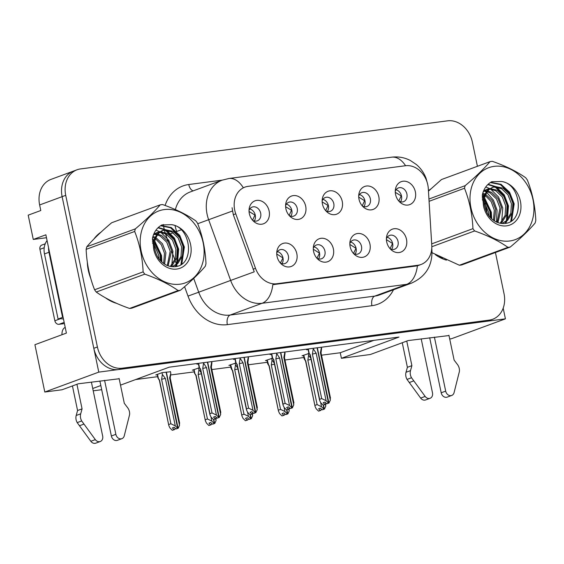<?xml version="1.0" encoding="UTF-8"?>
<svg xmlns="http://www.w3.org/2000/svg" width="564" height="564" viewBox="0 0 564 564"><rect width="100%" height="100%" fill="white"/><g stroke="black" fill="none" stroke-linecap="round" stroke-linejoin="round"><path stroke-width="0.85" d="M325.781 210.753A7.339 5.936 69.8 0 0 330.391 211.267A7.339 5.936 69.8 0 0 333.789 203.604A7.339 5.936 69.8 0 0 325.308 197.499A7.339 5.936 69.8 0 0 322.143 200.883M322.925 199.353A7.339 5.936 -110.2 0 1 328.389 205.599A7.339 5.936 -110.2 0 1 327.374 211.401M322.446 204.02A12.232 9.898 69.8 0 0 327.064 212.029A12.232 9.898 69.8 0 0 338.414 213.241A12.232 9.898 69.8 0 0 342.249 201.426A12.232 9.898 69.8 0 0 331.963 190.808A12.232 9.898 69.8 0 0 322.291 199.078A12.232 9.898 69.8 0 0 322.446 204.02M353.487 253.455A7.339 5.936 69.8 0 0 358.091 253.969A7.339 5.936 69.8 0 0 361.489 246.306A7.339 5.936 69.8 0 0 353.008 240.193A7.339 5.936 69.8 0 0 349.842 243.577M350.632 242.055A7.339 5.936 -110.2 0 1 356.088 248.294A7.339 5.936 -110.2 0 1 355.073 254.103M350.152 246.722A12.232 9.898 69.8 0 0 354.763 254.724A12.232 9.898 69.8 0 0 366.114 255.943A12.232 9.898 69.8 0 0 369.949 244.127A12.232 9.898 69.8 0 0 359.663 233.503A12.232 9.898 69.8 0 0 349.99 241.78A12.232 9.898 69.8 0 0 350.152 246.722M362.342 205.966A7.339 5.936 69.8 0 0 366.945 206.48A7.339 5.936 69.8 0 0 370.351 198.817A7.339 5.936 69.8 0 0 361.869 192.705A7.339 5.936 69.8 0 0 358.704 196.089M359.487 194.566A7.339 5.936 -110.2 0 1 364.95 200.805A7.339 5.936 -110.2 0 1 363.935 206.614M359.007 199.233A12.232 9.898 69.8 0 0 363.625 207.235A12.232 9.898 69.8 0 0 374.975 208.454A12.232 9.898 69.8 0 0 378.804 196.639A12.232 9.898 69.8 0 0 368.525 186.014A12.232 9.898 69.8 0 0 358.852 194.291A12.232 9.898 69.8 0 0 359.007 199.233M398.903 201.172A7.339 5.936 69.8 0 0 403.507 201.693A7.339 5.936 69.8 0 0 406.905 194.023A7.339 5.936 69.8 0 0 398.424 187.918A7.339 5.936 69.8 0 0 395.258 191.302M396.048 189.772A7.339 5.936 -110.2 0 1 401.512 196.018A7.339 5.936 -110.2 0 1 400.489 201.827M395.568 194.439A12.232 9.898 69.8 0 0 400.186 202.448A12.232 9.898 69.8 0 0 411.53 203.667A12.232 9.898 69.8 0 0 415.365 191.845A12.232 9.898 69.8 0 0 405.086 181.227A12.232 9.898 69.8 0 0 395.406 189.497A12.232 9.898 69.8 0 0 395.568 194.439M289.226 215.54A7.339 5.936 69.8 0 0 293.83 216.061A7.339 5.936 69.8 0 0 297.228 208.391A7.339 5.936 69.8 0 0 288.754 202.286A7.339 5.936 69.8 0 0 285.581 205.67M286.371 204.14A7.339 5.936 -110.2 0 1 291.835 210.386A7.339 5.936 -110.2 0 1 290.812 216.195M285.892 208.807A12.232 9.898 69.8 0 0 290.509 216.816A12.232 9.898 69.8 0 0 301.853 218.035A12.232 9.898 69.8 0 0 305.688 206.22A12.232 9.898 69.8 0 0 295.409 195.595A12.232 9.898 69.8 0 0 285.729 203.872A12.232 9.898 69.8 0 0 285.892 208.807M252.665 220.334A7.339 5.936 69.8 0 0 257.276 220.848A7.339 5.936 69.8 0 0 260.674 213.185A7.339 5.936 69.8 0 0 252.193 207.073A7.339 5.936 69.8 0 0 249.027 210.457M249.81 208.934A7.339 5.936 -110.2 0 1 255.273 215.173A7.339 5.936 -110.2 0 1 254.258 220.982M249.33 213.601A12.232 9.898 69.8 0 0 253.948 221.603A12.232 9.898 69.8 0 0 265.299 222.822A12.232 9.898 69.8 0 0 269.127 211.006A12.232 9.898 69.8 0 0 258.848 200.382A12.232 9.898 69.8 0 0 249.175 208.659A12.232 9.898 69.8 0 0 249.33 213.601M277.509 251.636A7.339 5.936 -110.2 0 1 282.973 257.875L280.393 263.043A7.339 5.936 69.8 0 0 284.975 263.55A7.339 5.936 69.8 0 0 288.373 255.887A7.339 5.936 69.8 0 0 279.892 249.774A7.339 5.936 69.8 0 0 276.727 253.158M282.973 257.875A7.339 5.936 -110.2 0 1 281.958 263.684M277.03 256.303A12.232 9.898 69.8 0 0 281.647 264.304A12.232 9.898 69.8 0 0 292.998 265.524A12.232 9.898 69.8 0 0 296.826 253.708A12.232 9.898 69.8 0 0 286.547 243.084A12.232 9.898 69.8 0 0 276.875 251.361A12.232 9.898 69.8 0 0 277.03 256.303M314.07 246.842A7.339 5.936 -110.2 0 1 319.534 253.088L316.947 258.256A7.339 5.936 69.8 0 0 321.529 258.763A7.339 5.936 69.8 0 0 324.927 251.093A7.339 5.936 69.8 0 0 316.453 244.987A7.339 5.936 69.8 0 0 313.288 248.371M319.534 253.088A7.339 5.936 -110.2 0 1 318.512 258.897M313.591 251.509A12.232 9.898 69.8 0 0 318.209 259.518A12.232 9.898 69.8 0 0 329.559 260.73A12.232 9.898 69.8 0 0 333.387 248.914A12.232 9.898 69.8 0 0 323.109 238.297A12.232 9.898 69.8 0 0 313.436 246.567A12.232 9.898 69.8 0 0 313.591 251.509M390.041 248.661A7.339 5.936 69.8 0 0 394.652 249.182A7.339 5.936 69.8 0 0 398.05 241.519A7.339 5.936 69.8 0 0 389.569 235.407A7.339 5.936 69.8 0 0 386.403 238.791M387.186 237.261A7.339 5.936 -110.2 0 1 392.65 243.507A7.339 5.936 -110.2 0 1 391.635 249.316M386.707 241.928A12.232 9.898 69.8 0 0 391.324 249.937A12.232 9.898 69.8 0 0 402.675 251.156A12.232 9.898 69.8 0 0 406.503 239.34A12.232 9.898 69.8 0 0 396.224 228.716A12.232 9.898 69.8 0 0 386.551 236.993A12.232 9.898 69.8 0 0 386.707 241.928M234.709 210.132A22.024 17.815 69.8 0 0 235.759 213.819L255.513 268.33A22.024 17.815 69.8 0 0 276.762 283.741L417.924 265.249A22.024 17.815 69.8 0 0 421.068 264.474A22.024 17.815 69.8 0 0 431.77 245.234L428.302 188.595A22.024 17.815 69.8 0 0 405.502 165.731L248.047 186.36A22.024 17.815 69.8 0 0 244.903 187.135A22.024 17.815 69.8 0 0 234.709 210.132M46.481 237.726L33.276 239.453L28.2 215.159L40.798 210.513L39.635 204.958A24.471 19.796 69.8 0 1 50.964 179.401L73.454 171.111A24.471 19.796 69.8 0 0 62.125 196.66L98.778 372.12L505.414 318.843L503.187 308.177M33.276 239.453L45.867 234.807L66.404 333.098L34.919 344.71L44.803 392.029L98.778 372.12M449.705 338.978L451.433 338.752L505.414 318.843M119.166 378.754L78.283 383.788L62.089 389.759L44.803 392.029M92.729 388.504L100.822 385.522M101.696 389.71L93.215 390.817M448.986 335.545L408.103 340.578L370.322 354.516L341.417 358.302L398.995 337.068L169.214 367.171L120.506 385.134M321.522 355.2L340.254 352.747L341.417 358.302M135.642 379.551L157.687 376.667M170.652 374.961L194.242 371.873M211.845 369.568L230.803 367.086M248.407 364.781L267.357 362.292M284.961 359.987L303.918 357.505M340.254 352.747L373.826 340.367M272.539 358.182L265.461 360.607L266.969 360.41M235.978 362.969L228.899 365.394L230.408 365.197M199.423 367.756L192.338 370.181L193.847 369.984M170.49 371.746L162.079 372.649L155.784 374.975L157.293 374.778M309.1 353.388L302.015 355.813L303.524 355.616M272.595 353.628L270.029 354.573L271.538 354.375M236.034 358.415L233.468 359.36L234.976 359.162M199.48 363.202L196.914 364.154L198.422 363.956M309.157 348.834L306.59 349.786L308.099 349.588M87.328 262.253A39.156 31.676 69.8 0 0 88.294 270.269A39.156 31.676 69.8 0 0 90.698 278.242M105.524 297.848A39.156 31.676 69.8 0 0 116.586 303.34M435.345 254.639A39.156 31.676 69.8 0 0 446.406 260.131M417.924 265.249L415.682 266.074L417.402 265.743A28.545 16.504 82.5 0 1 406.707 284.327L262.126 303.27A32.627 26.395 -110.2 0 1 230.648 280.435L254.237 271.834L233.306 214.722L232.079 207.728M477.419 166.295L472.357 142.058A24.471 19.796 69.8 0 0 447.583 120.837L80.546 168.925A24.471 19.796 69.8 0 0 77.049 169.778L73.454 171.111A24.471 19.796 69.8 0 0 62.125 196.66L93.807 348.298A24.471 19.796 69.8 0 0 118.574 369.526L485.618 321.438A24.471 19.796 69.8 0 0 489.108 320.578L492.703 319.252A24.471 19.796 69.8 0 0 504.033 293.703L495.432 252.51M415.682 266.074L272.821 284.679A28.545 16.504 -97.5 0 1 262.126 303.27L230.19 315.05L374.771 296.107A32.627 26.395 69.8 0 0 379.424 294.958L411.36 283.184A32.627 26.395 -110.2 0 1 406.707 284.327L374.771 296.107A8.157 4.716 -97.5 0 0 371.93 305.702L227.348 324.645A40.784 32.994 -110.2 0 1 188.002 296.1L184.59 286.688M100.963 232.178A39.156 31.676 69.8 0 0 93.955 238.974M430.783 188.968A39.156 31.676 69.8 0 0 428.436 190.738M77.049 169.778A24.471 19.796 69.8 0 0 65.72 195.334L97.403 346.973A24.471 19.796 69.8 0 0 122.177 368.2L489.214 320.112A24.471 19.796 69.8 0 0 492.703 319.252M487.261 213.389L485.125 203.181M484.455 199.973L484.307 199.282M482.276 195.56L483.856 197.069L483.299 194.453M483.066 193.311L482.925 192.648M390.062 248.675L392.544 243.521L386.418 239.637M312.992 348.333L316.185 353.254L326.098 400.708L328.495 403.105L326.697 403.768L324.991 402.061L323.186 402.724L324.892 404.437L325.435 404.367L326.006 403.084M317.349 347.762L328.897 403.056L330.328 400.158L330.137 397.465M321.438 347.227L320.408 352.697L330.328 400.158M321.621 348.122L321.029 352.845A5.548 0.585 168.2 0 0 321.029 352.838A5.548 0.585 168.2 0 0 320.408 352.697M313.175 349.229L312.407 354.143L321.691 398.572L319.626 399.333L310.341 354.904L309.707 353.952M308.846 352.965L308.029 349.25M325.435 404.367L323.094 405.1L324.892 404.437M310.341 354.904A5.548 0.585 168.2 0 0 310.172 355.101L319.619 400.334L320.704 402.696L323.094 405.1M328.495 403.105L317.081 347.798M327.085 403.662L329.038 403.034M308.839 352.972L310.172 355.116A5.548 0.585 168.2 0 0 310.179 355.13M321.691 398.572L326.098 400.708M319.619 400.334L319.626 399.333M316.185 353.254A5.548 0.585 168.2 0 0 312.407 354.143M328.636 403.091L326.697 403.768M327.099 403.718L328.897 403.056M320.676 402.661L321.529 406.743L323.919 409.14L323.214 405.079M324.06 409.126L322.122 409.802L320.415 408.096L318.618 408.759L320.324 410.465L318.526 411.135L320.867 410.395L321.438 409.119M323.919 409.14L322.122 409.802M324.462 409.069L322.523 409.753L324.462 409.069L325.752 406.186L325.569 403.5M323.482 405.051L324.328 409.09M308.24 353.522L308.607 355.257L310.863 358.408M308.607 355.257L307.838 360.177L317.123 404.607L321.529 406.743M311.067 359.395A5.548 0.585 168.2 0 0 307.838 360.177M303.453 355.285L304.207 358.901L305.603 361.15M305.131 359.98L303.742 355.179M305.61 361.157A5.548 0.585 -11.8 0 1 305.596 361.136A5.548 0.585 -11.8 0 1 305.773 360.939L304.666 359.592M318.526 411.135L316.129 408.731L315.05 406.369L305.773 360.939M317.123 404.607L315.05 405.368M320.324 410.465L320.867 410.395M325.752 406.186L325.379 404.388M401.533 196.131L395.286 192.324M401.039 196.173L398.819 201.08M353.508 253.469L355.983 248.308L349.856 244.431M276.43 353.12L279.631 358.041L289.543 405.495L291.933 407.899L290.136 408.562L288.43 406.848L286.632 407.511L288.338 409.224L288.881 409.154L289.452 407.871M280.787 352.549L292.335 407.842L293.766 404.945L293.576 402.252M284.876 352.014L283.854 357.491L293.766 404.945M285.067 352.909L284.475 357.639A5.548 0.585 168.2 0 0 284.467 357.625A5.548 0.585 168.2 0 0 283.854 357.491M276.621 354.016L275.852 358.93L285.13 403.359L283.065 404.12L273.787 359.698L273.145 358.739M273.787 359.698A5.548 0.585 168.2 0 0 273.611 359.895L272.236 357.654L271.467 354.044M288.881 409.154L286.54 409.887L288.338 409.224M273.611 359.895A5.548 0.585 168.2 0 0 273.618 359.917L283.065 405.128L284.143 407.49L286.54 409.887M291.933 407.899L280.519 352.585M290.523 408.449L292.476 407.828M285.13 403.359L289.543 405.495M283.065 405.128L283.065 404.12M279.631 358.041A5.548 0.585 168.2 0 0 275.852 358.93M292.074 407.878L290.136 408.562M290.538 408.505L292.335 407.842M319.421 253.102L313.295 249.217M239.869 357.914L243.07 362.828L252.982 410.289L255.379 412.686L253.574 413.349L251.868 411.635L250.071 412.305L251.777 414.011L252.319 413.941L252.891 412.665M244.226 357.343L255.781 412.636L257.205 409.732L257.022 407.046M248.322 356.808L247.293 362.278L257.205 409.732M248.505 357.696L247.913 362.426A5.548 0.585 168.2 0 0 247.913 362.412A5.548 0.585 168.2 0 0 247.293 362.278M240.06 358.803L239.291 363.724L248.576 408.153L246.51 408.914L237.225 364.485L236.119 363.138C235.407 362.088 235.562 362.222 236.591 363.526M237.225 364.485A5.548 0.585 168.2 0 0 237.056 364.682L235.674 362.448L234.906 358.831M252.319 413.941L250.522 414.603L251.777 414.011M237.056 364.682A5.548 0.585 168.2 0 0 237.063 364.704L246.503 409.915L247.589 412.277L249.979 414.674M255.379 412.686L243.965 357.379M253.969 413.236L255.915 412.615M248.576 408.153L252.982 410.289M246.503 409.915L246.51 408.914M243.07 362.828A5.548 0.585 168.2 0 0 239.291 363.724M255.513 412.672L253.574 413.349M253.976 413.299L255.781 412.636M282.867 257.889L276.741 254.004M203.315 362.701L206.509 367.622L216.428 415.076L218.818 417.473L217.02 418.143L215.314 416.429L213.509 417.092L215.222 418.805L215.758 418.735L216.336 417.452M207.672 362.13L219.22 417.423L220.651 414.526L220.461 411.833M211.761 361.594L210.732 367.065L220.651 414.526M211.944 362.49L211.352 367.213A5.548 0.585 168.2 0 0 210.732 367.065M203.498 363.597L202.737 368.511L212.015 412.94L209.949 413.701L200.664 369.272L200.03 368.32M200.664 369.272A5.548 0.585 168.2 0 0 200.495 369.476L199.12 367.234M215.758 418.735L213.96 419.397L215.222 418.805M200.495 369.476A5.548 0.585 168.2 0 0 200.502 369.498L209.942 414.702L211.028 417.071L213.418 419.468M218.818 417.473L207.404 362.166M211.352 367.227A5.548 0.585 168.2 0 0 211.352 367.206L220.799 412.439M217.408 418.03L219.361 417.402M212.015 412.94L216.428 415.076M209.942 414.702L209.949 413.701M206.509 367.622A5.548 0.585 168.2 0 0 202.737 368.511M218.959 417.459L217.02 418.143M217.422 418.086L219.22 417.423M284.115 407.448L284.968 411.53L287.365 413.934L286.66 409.873M287.499 413.913L285.567 414.596L283.861 412.883L282.056 413.546L283.762 415.259L281.965 415.922L284.305 415.189L284.876 413.906M287.365 413.934L285.567 414.596M287.908 413.856L285.969 414.54L287.908 413.856L289.191 410.98L289.008 408.287M286.921 409.838L287.767 413.877M271.686 358.309L272.045 360.051L274.301 363.195M272.045 360.051L271.277 364.964L280.562 409.394L284.968 411.53M274.506 364.182A5.548 0.585 168.2 0 0 271.277 364.964M268.577 364.774L267.188 359.966M269.049 365.951A5.548 0.585 -11.8 0 1 269.042 365.93A5.548 0.585 -11.8 0 1 269.211 365.726L268.104 364.379M281.965 415.922L279.575 413.525L278.489 411.156L269.211 365.726M280.562 409.394L278.496 410.155M283.762 415.259L284.305 415.189M289.191 410.98L288.817 409.175M364.971 200.925L358.725 197.111M364.485 200.967L362.257 205.867M247.561 412.235L248.414 416.324L250.804 418.721L250.099 414.66M250.945 418.699L249.006 419.383L247.3 417.67L245.502 418.333L247.208 420.046L245.411 420.709L247.751 419.976L248.322 418.699M250.804 418.721L249.006 419.383M251.347 418.65L249.408 419.334L251.347 418.65L252.637 415.767L252.446 413.074M250.367 414.625L251.206 418.664M235.125 363.096L235.484 364.837L237.74 367.989M235.484 364.837L234.723 369.758L244 414.18L248.414 416.324M237.952 368.976A5.548 0.585 168.2 0 0 234.723 369.758M230.338 364.866L231.155 368.581M232.016 369.561L230.627 364.76M231.148 368.581L232.481 370.731A5.548 0.585 -11.8 0 1 232.481 370.717A5.548 0.585 -11.8 0 1 232.657 370.52L231.55 369.173M245.411 420.709L243.013 418.312L241.928 415.95L232.657 370.52M244 414.18L241.935 414.949M247.208 420.046L247.751 419.976M252.637 415.767L252.256 413.962M328.417 205.712L322.164 201.905M327.924 205.754L325.703 210.654M210.999 417.029L211.852 421.111L214.249 423.508L213.537 419.454M214.383 423.493L212.445 424.17L210.739 422.464L208.941 423.127L210.647 424.84L208.849 425.503L211.19 424.762L211.761 423.486M214.249 423.508L212.445 424.17M214.785 423.437L212.847 424.121L214.785 423.437L216.075 420.554L215.892 417.868M213.805 419.419L214.651 423.458M198.563 367.89L198.93 369.624L201.186 372.776M198.93 369.624L198.161 374.545L207.446 418.974L211.852 421.111M201.39 373.763A5.548 0.585 168.2 0 0 198.161 374.545M193.776 369.653L194.538 373.269L195.927 375.518A5.548 0.585 -11.8 0 1 195.919 375.504A5.548 0.585 -11.8 0 1 196.096 375.307L194.989 373.96L194.065 369.547M195.461 374.355L194.989 373.96M208.849 425.503L206.459 423.099L205.374 420.737L196.096 375.307M207.446 418.974L205.374 419.736M210.647 424.84L211.19 424.762M216.075 420.554L215.702 418.756M291.856 210.506L285.61 206.692M291.369 210.541L289.142 215.448M162.009 372.677L162.369 374.418L165.379 378.444L175.298 425.898L177.688 428.302L166.098 372.127M177.829 428.28L175.89 428.964L174.184 427.251L172.38 427.914L174.086 429.627L172.288 430.29L174.628 429.556L175.2 428.273M177.688 428.302L175.89 428.964M178.231 428.231L176.292 428.908L178.231 428.231L179.521 425.348L179.331 422.655M166.359 372.092L178.09 428.245M162.369 374.418L161.607 379.332L170.885 423.761L175.298 425.898M165.379 378.444A5.548 0.585 168.2 0 0 161.607 379.332M157.222 374.447L157.976 378.063L159.365 380.305A5.548 0.585 -11.8 0 1 159.365 380.298A5.548 0.585 -11.8 0 1 159.534 380.094L158.428 378.747L157.511 374.334M158.9 379.142L158.428 378.747M172.288 430.29L169.898 427.893L168.812 425.531L159.534 380.094M170.885 423.761L168.819 424.523M174.086 429.627L174.628 429.556M179.521 425.348L169.602 377.887A5.548 0.585 -11.8 0 1 170.222 378.028A5.548 0.585 -11.8 0 1 170.222 378.049L170.814 373.312L170.448 371.556M169.602 377.887L170.814 373.312M255.295 215.293L249.048 211.479M254.808 215.335L252.587 220.235M80.694 413.828L76.196 415.485L77.571 410.521L82.069 408.865L80.694 413.828A8.157 6.599 69.8 0 0 81.695 420.963L95.337 439.631A5.21 4.216 -110.2 0 0 100.258 441.506A5.21 4.216 -110.2 0 0 102.669 436.064L91.389 382.075M48.575 247.744A16.314 13.198 69.8 0 0 48.976 252.263L62.576 317.363A16.314 13.198 -110.2 0 1 63.097 317.257M47.073 240.567A16.314 13.198 69.8 0 0 44.478 253.92L58.078 319.027L62.576 317.363M63.478 319.09A16.314 13.198 69.8 0 0 58.078 319.027M65.227 327.465L65.079 327.522A8.157 4.716 82.5 0 0 61.948 334.741M104.587 380.34L115.867 434.336A5.21 4.216 -110.2 0 0 121.88 438.672A5.21 4.216 -110.2 0 0 124.256 435.845L129.579 414.688A8.157 6.599 69.8 0 0 127.619 407.68L124.306 403.33L119.103 378.444M115.867 434.336L111.369 435.993A5.21 4.216 69.8 0 0 117.382 440.329L121.88 438.672M111.369 435.993L99.87 380.961M77.571 410.521L72.439 385.945M76.937 384.288L82.069 408.865M76.196 415.485A8.157 6.599 69.8 0 0 77.197 422.619L90.839 441.288A5.21 4.216 69.8 0 0 95.76 443.163L100.258 441.506M77.197 422.619L81.695 420.963M79.425 425.764L83.923 424.107M410.514 370.618L406.017 372.275L407.391 367.312L411.889 365.648L410.514 370.618A8.157 6.599 69.8 0 0 411.516 377.753L425.157 396.421A5.21 4.216 -110.2 0 0 430.078 398.297A5.21 4.216 -110.2 0 0 432.489 392.854L421.209 338.865M434.407 337.131L445.687 391.127A5.21 4.216 -110.2 0 0 451.701 395.463A5.21 4.216 -110.2 0 0 454.076 392.629L459.399 371.479A8.157 6.599 69.8 0 0 457.439 364.471L454.126 360.121L448.923 335.235M445.687 391.127L441.189 392.784A5.21 4.216 69.8 0 0 447.203 397.119L451.701 395.463M441.189 392.784L429.69 337.751M407.391 367.312L402.259 342.736M406.757 341.079L411.889 365.648M406.017 372.275A8.157 6.599 69.8 0 0 407.018 379.41L420.659 398.078A5.21 4.216 69.8 0 0 425.58 399.954L430.078 398.297M407.018 379.41L411.516 377.753M409.245 382.554L413.743 380.897M89.556 273.935A38.747 31.344 -110.2 0 1 88.626 270.226A38.747 31.344 -110.2 0 1 88.012 266.568M112.666 301.55A38.747 31.344 -110.2 0 1 109.479 299.97M45.226 243.803L41.814 245.058A4.075 3.299 69.8 0 0 39.924 249.316L54.856 320.768A4.075 3.299 69.8 0 0 58.98 324.307L64.416 323.595M442.486 258.34A38.747 31.344 -110.2 0 1 439.3 256.761M179.944 284.193A38.338 31.013 69.8 0 0 203.167 242.816A38.338 31.013 69.8 0 0 164.35 209.561A38.338 31.013 69.8 0 0 141.134 250.938A38.338 31.013 69.8 0 0 179.944 284.193M179.289 290.418A44.048 35.631 69.8 0 0 180.452 290.241L131.905 308.148A44.048 35.631 69.8 0 1 130.742 308.325A44.048 35.631 69.8 0 1 129.572 308.452L178.111 290.552A44.048 35.631 69.8 0 0 179.289 290.418M160.211 204.852L111.665 222.752C101.231 231.529 92.947 239.538 86.8 246.771L135.339 228.871C145.773 220.094 154.064 212.085 160.211 204.852A44.048 35.631 69.8 0 1 161.374 204.676A44.048 35.631 69.8 0 1 162.545 204.542C175.785 209.188 186.888 214.651 195.863 220.94A44.048 35.631 69.8 0 1 197.534 223.224C202.539 235.921 205.352 249.394 205.98 263.635A44.048 35.631 69.8 0 1 205.317 266.222C199.24 273.392 190.949 281.401 180.452 290.241M159.612 231.889L157.391 232.446L153.394 235.026M158.963 232.333L156.686 232.735M157.391 232.446L153.768 234.081M172.189 266.694L177.829 263.501L182.44 255.964L183.039 246.447L179.599 237.458L173.169 231.367L165.59 229.745L163.102 230.338L159.034 232.995C152.964 240.292 152.788 248.703 158.491 258.241L158.794 258.636C163.172 264.312 168.396 266.998 174.48 266.709C195.68 265.87 191.309 226.566 171.484 224.683L161.931 224.93C157.123 227.539 153.986 231.882 152.534 237.945L153.817 249.774A22.793 18.436 69.8 0 0 176.786 269.056A22.793 18.436 69.8 0 0 190.97 246.813A22.793 18.436 69.8 0 0 171.484 224.683M172.429 266.624L176.398 264.03L181.009 256.486L181.615 246.976L178.175 237.987L171.738 231.896L164.166 230.274L162.679 230.549M161.671 230.866L157.603 233.517L154.042 240.25L152.456 238.769M160.359 260.568L160.19 254.872L154.43 242.971M153.627 242.182L152.379 241.131M159.041 258.975L158.759 255.4L154.31 245.002M153.429 243.958L152.456 242.95M164.625 264.142L165.901 252.771L162.46 243.782L155.854 237.599M155.079 237.211L152.929 236.436M163.652 263.494L164.476 253.292L161.332 244.783L155.417 238.692M154.649 238.241L152.682 237.338M168.135 265.827L171.618 250.663L168.171 241.674L161.741 235.583L157.962 234.159M157.144 234.011L154.684 233.912M167.311 265.51L170.187 251.184L166.747 242.203L160.31 236.104L157.391 234.906M156.581 234.702L154.05 234.412M170.991 266.553L172.119 265.609L176.729 258.065L177.329 248.555L173.888 239.566L167.452 233.475L160.395 231.804M170.356 266.434L175.298 258.594L175.897 249.084L172.457 240.095L166.028 233.997L159.767 232.312M153.817 249.774C152.569 242.062 154.303 236.471 159.034 232.995M86.8 246.771A44.048 35.631 69.8 0 0 86.137 249.358C86.778 263.67 89.598 277.143 94.583 289.776A44.048 35.631 69.8 0 0 96.254 292.053C105.137 298.3 116.24 303.77 129.572 308.452M94.583 289.776L143.122 271.869A44.048 35.631 69.8 0 0 144.8 274.153L96.254 292.053M135.339 228.871A44.048 35.631 69.8 0 0 134.683 231.459L86.137 249.358M143.122 271.869C142.495 257.628 139.682 244.156 134.683 231.459M178.111 290.552C169.235 284.305 158.131 278.835 144.8 274.153M161.198 261.442L160.796 255.732L154.571 241.942M153.838 241.096L152.407 239.629M175.242 266.631L176.144 264.84M176.553 263.889L177.935 249.408L173.522 238.086L165.358 230.204M164.766 229.872L157.976 227.807M180.903 264.608L183.645 247.3L179.028 235.667L170.518 227.793L160.55 225.734M161.875 262.07L161.515 255.464L154.74 241.047M171.858 264.925L172.936 251.255L168.728 240.243L160.909 232.368M159.831 231.755L155.939 230.19M175.855 266.539L177.033 264.192M177.568 262.824L178.647 249.147L174.438 238.135L166.62 230.26M165.703 229.731L158.287 227.511M181.819 263.98L184.365 247.039L179.747 235.407L171.23 227.525L160.888 225.522M509.764 240.983A38.338 31.013 69.8 0 0 532.987 199.6A38.338 31.013 69.8 0 0 494.17 166.352A38.338 31.013 69.8 0 0 470.954 207.728A38.338 31.013 69.8 0 0 509.764 240.983M509.109 247.208A44.048 35.631 69.8 0 0 510.272 247.032L461.726 264.939A44.048 35.631 69.8 0 1 460.562 265.115A44.048 35.631 69.8 0 1 459.392 265.242L507.931 247.342A44.048 35.631 69.8 0 0 509.109 247.208M428.943 199.022L465.159 185.662C475.593 176.885 483.884 168.876 490.031 161.642A44.048 35.631 69.8 0 1 491.195 161.466A44.048 35.631 69.8 0 1 492.365 161.332C505.605 165.971 516.709 171.442 525.683 177.73A44.048 35.631 69.8 0 1 527.354 180.015C532.36 192.712 535.173 206.184 535.8 220.425A44.048 35.631 69.8 0 1 535.137 223.013C529.06 230.182 520.769 238.191 510.272 247.032M489.432 188.679L487.211 189.236L483.214 191.809M488.784 189.123L486.506 189.525M487.211 189.236L483.588 190.872M502.009 223.485L507.649 220.291L512.26 212.755L512.859 203.237L509.419 194.249L502.989 188.157L495.411 186.536L492.922 187.128L488.854 189.786C482.784 197.076 482.608 205.493 488.311 215.032L488.614 215.427C492.992 221.102 498.216 223.788 504.301 223.499C525.5 222.66 521.129 183.356 501.304 181.474L491.752 181.721C486.944 184.329 483.806 188.672 482.354 194.735L483.637 206.565A22.793 18.436 69.8 0 0 506.606 225.847A22.793 18.436 69.8 0 0 520.791 203.604A22.793 18.436 69.8 0 0 501.304 181.474M502.249 223.414L506.218 220.82L510.829 213.277L511.435 203.766L507.988 194.777L501.558 188.686L493.986 187.065L492.499 187.34M492.922 187.128L487.423 190.308L483.863 197.04M490.179 217.351L490.01 211.662L484.25 199.762M483.447 198.972L482.199 197.922M488.861 215.765L488.579 212.191L484.131 201.792M483.249 200.749L482.276 199.741M494.445 220.933L495.721 209.561L492.28 200.572L485.674 194.383M484.899 194.002L482.749 193.219M493.472 220.284L494.297 210.083L491.152 201.574L485.237 195.482M484.469 195.031L482.502 194.129M497.956 222.618L501.431 207.453L497.991 198.465L491.561 192.373L487.782 190.949M486.965 190.801L484.504 190.702M497.131 222.301L500.007 207.975L496.567 198.993L490.13 192.895L487.211 191.689M486.401 191.485L483.87 191.203M500.811 223.344L501.939 222.399L506.55 214.856L507.149 205.345L503.708 196.357L497.272 190.265L490.215 188.595M500.176 223.224L505.118 215.385L505.718 205.867L502.277 196.885L495.848 190.787L489.587 189.095M483.637 206.565C482.389 198.852 484.123 193.262 488.854 189.786M432.024 252.7L459.392 265.242M490.031 161.642L441.485 179.542L428.464 191.147M431.686 243.881L472.942 228.66A44.048 35.631 69.8 0 0 474.62 230.944L431.82 246.729M465.159 185.662A44.048 35.631 69.8 0 0 464.503 188.249L429.084 201.313M472.942 228.66C472.315 214.419 469.502 200.946 464.503 188.249M507.931 247.342C499.055 241.096 487.952 235.625 474.62 230.944M491.018 218.233L490.617 212.522L484.391 198.732M483.658 197.879L482.227 196.42M505.062 223.422L505.964 221.631M506.373 220.679L507.755 206.198L503.342 194.876L495.178 186.994M494.586 186.663L487.797 184.597M510.723 221.398L513.466 204.09L508.848 192.458L500.339 184.583L490.37 182.524M491.695 218.86L491.336 212.254L484.561 197.837M496.524 222.047L497.046 210.146L493.444 200.149L486.718 192.43M486.062 191.95L485.012 191.267M501.678 221.715L502.757 208.038L498.548 197.033L490.729 189.159M489.651 188.545L485.759 186.98M505.675 223.33L506.853 220.975M507.389 219.607L508.467 205.938L504.258 194.925L496.44 187.051M495.523 186.522L488.107 184.301M511.64 220.771L514.185 203.83L509.567 192.19L501.051 184.315L490.708 182.313M235.759 213.819L233.306 214.722M39.635 204.958L65.72 195.334M255.513 268.33L253.06 269.232M276.762 283.741L274.52 284.566M193.713 278.419L198.711 292.208L230.648 280.435L208.638 219.692A32.627 26.395 -110.2 0 1 207.087 214.235A32.627 26.395 -110.2 0 1 222.188 180.163L190.251 191.943A32.627 26.395 69.8 0 0 175.383 209.596M175.101 225.797A32.627 26.395 69.8 0 0 175.15 226.016A32.627 26.395 69.8 0 0 176.701 231.473L181.129 229.844M232.382 211.042L197.724 223.718M405.586 165.724A28.545 16.504 -97.5 0 0 391.677 157.18L228.942 178.499A28.545 16.504 82.5 0 1 243.288 187.734M431.573 250.219A28.545 5.852 -3.5 0 1 431.961 251.093C432.243 266.173 425.376 276.875 411.36 283.184M165.097 205.472A40.784 32.994 -110.2 0 1 188.75 184.52L222.308 180.12M393.503 289.769A40.784 32.994 -110.2 0 1 371.93 305.702M177.181 266.243L176.567 264.544M176.384 264.044L175.397 261.308M174.868 259.849L171.675 251.036M168.417 242.055L165.992 235.364A40.784 32.994 -110.2 0 1 165.414 233.686M165.026 232.417A40.784 32.994 -110.2 0 1 164.441 230.246M164.371 229.957A40.784 32.994 -110.2 0 1 163.384 224.507M97.403 346.973L93.807 348.298M122.177 368.2L118.574 369.526M489.214 320.112L485.618 321.438M188.002 296.1L198.711 292.208A32.627 26.395 69.8 0 0 230.19 315.05A8.157 4.716 -97.5 0 0 227.348 324.645M165.992 235.364L167.416 234.85M168.855 234.335L173.162 232.77M174.6 232.248L176.701 231.473M188.75 184.52A8.157 4.716 -97.5 0 0 193.184 190.865M309.234 353.558L308.318 349.144M272.68 358.344L271.756 353.938M236.119 363.138L235.195 358.725M199.557 367.925L198.641 363.512M44.478 253.92L48.976 252.263M95.337 439.631L90.839 441.288M425.157 396.421L420.659 398.078M58.98 324.307L64.169 322.397M54.856 320.768L60.369 318.738M39.924 249.316L44.211 247.737M421.068 264.474L417.395 265.827M427.639 184.139L426.102 178.457C424.1 173.042 420.885 168.424 416.465 164.603L410.423 160.528C404.55 157.497 398.304 156.376 391.677 157.18M431.961 251.093L431.777 248.111M228.942 178.499L222.188 180.163M321.029 352.838L330.476 398.071M305.596 361.136L315.05 406.369M325.795 403.563L325.907 404.099M284.467 357.625L293.922 402.858M247.913 362.412L257.36 407.645M199.106 367.242L198.352 363.618M267.653 363.695L266.899 360.072M278.489 411.156L269.042 365.93L267.703 363.794M289.233 408.35L289.346 408.893M232.481 370.717L241.928 415.95M252.679 413.144L252.792 413.68M195.919 375.504L205.374 420.737M216.118 417.931L216.231 418.467M159.365 380.298L168.812 425.531M170.222 378.028L179.669 423.261M161.678 230.866L163.102 230.338M172.274 266.702L173.148 266.384M502.094 223.492L502.968 223.168"/></g></svg>
